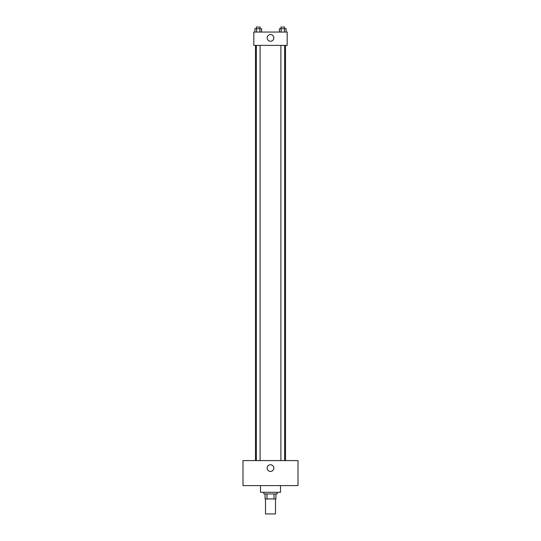 <?xml version="1.0" encoding="UTF-8"?>
<svg xmlns="http://www.w3.org/2000/svg" width="541" height="541" viewBox="0 0 541 541"><rect width="100%" height="100%" fill="white"/><g stroke="black" fill="none" stroke-linecap="round" stroke-linejoin="round"><path stroke-width="0.81" d="M265.496 498.944L265.496 513.95L275.504 513.95L275.504 498.944M274.01 493.94L274.01 498.944L265.083 498.944L265.083 493.94M274.01 498.944L275.917 498.944L275.917 493.94L275.917 498.944M277.168 492.276L277.168 493.94L263.832 493.94L263.832 492.276M266.99 493.94L266.99 498.944M260.498 485.602L260.498 492.276L280.502 492.276L280.502 485.602M298.01 485.602L242.99 485.602L242.99 460.594L298.01 460.594L298.01 485.602M270.5 464.76A3.334 3.334 0 0 1 273.388 469.764A3.334 3.334 0 0 1 267.612 469.764A3.334 3.334 0 0 1 270.5 464.76M285.506 45.39L285.506 460.594M280.901 460.594L280.901 45.39M260.099 45.39L260.099 460.594M287.176 45.39L253.824 45.39L253.824 32.054L287.176 32.054L287.176 45.39M273.834 37.89A3.334 3.334 0 0 1 268.83 40.778A3.334 3.334 0 0 1 268.83 35.003A3.334 3.334 0 0 1 273.834 37.89M286.142 32.054L286.142 28.72L279.406 28.72L279.406 32.054M284.458 28.72L284.458 32.054M281.09 28.72L281.09 32.054M280.901 28.72L280.901 27.05L284.647 27.05L284.647 28.72M261.594 32.054L261.594 28.72L254.858 28.72L254.858 32.054M259.91 28.72L259.91 32.054M256.542 28.72L256.542 32.054M256.353 28.72L256.353 27.05L260.099 27.05L260.099 28.72M255.494 45.39L255.494 460.594M284.647 460.594L284.647 45.39M256.353 45.39L256.353 460.594"/></g></svg>
